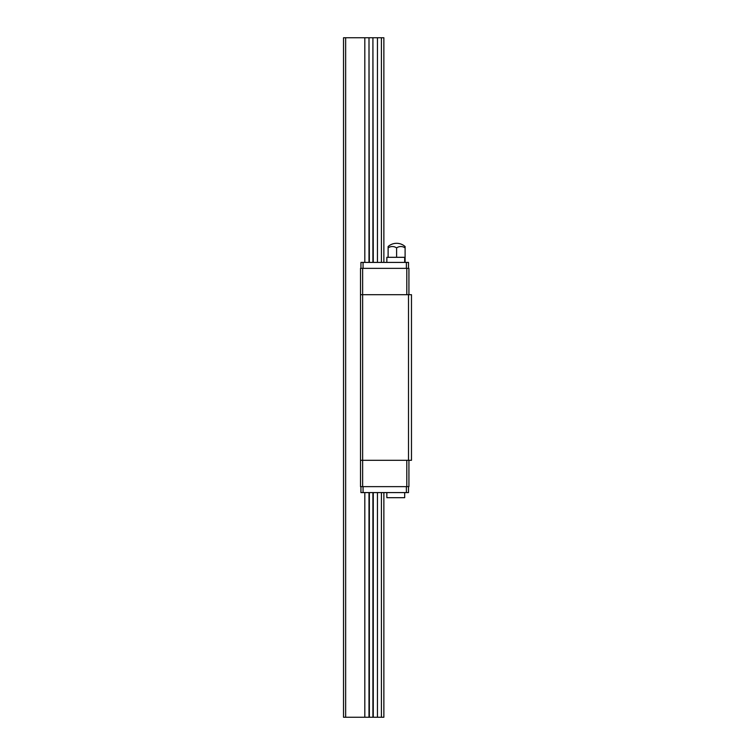 <?xml version="1.0" encoding="UTF-8"?>
<svg xmlns="http://www.w3.org/2000/svg" width="755" height="755" viewBox="0 0 755 755"><rect width="100%" height="100%" fill="white"/><g stroke="black" fill="none" stroke-linecap="round" stroke-linejoin="round"><path stroke-width="1.13" d="M345.648 717.25L345.648 37.75L343.525 37.75L343.525 717.25L383.87 717.25L383.87 492.59M345.648 37.75L364.816 37.75L364.816 262.41M364.816 492.59L364.816 717.25M364.816 37.75L368.997 37.75L368.997 262.41M368.997 492.59L368.997 717.25M368.997 37.75L369.346 262.41M369.346 492.59L369.346 717.25M369.346 37.75L372.913 37.75L372.913 262.41M372.913 492.59L372.913 717.25M372.913 37.75L373.263 262.41M373.263 492.59L373.263 717.25M373.263 37.75L377.443 37.75L377.443 262.41M377.443 492.59L377.443 717.25M377.443 37.75L381.407 37.75L381.407 262.41M381.407 492.59L381.407 717.25M381.407 37.75L383.87 37.75L383.87 262.41M360.937 486.645L360.937 492.59L408.502 492.59L408.502 486.645M360.937 268.355L360.937 262.41L408.502 262.41L408.502 268.355M404.68 492.59L404.68 497.687L386.843 497.687L386.843 492.59M386.843 262.41L386.843 257.313L404.68 257.313L404.68 262.41M360.512 294.686L360.512 460.314L362.636 460.314L362.636 294.686L360.512 294.686L360.512 268.355L362.636 268.355L362.636 294.686L411.475 294.686L411.475 460.314L362.636 460.314L362.636 486.645L408.927 486.645L408.927 460.314M360.512 460.314L360.512 486.645L362.636 486.645M406.803 460.314L406.803 486.645M362.636 268.355L406.803 268.355L406.803 294.686M406.803 268.355L408.927 268.355L408.927 294.686M408.502 294.686L408.502 460.314M406.379 262.41L406.379 268.355M363.061 262.41L363.061 268.355M406.379 486.645L406.379 492.59M363.061 486.645L363.061 492.59M396.611 247.904A9.494 8.22 -90 0 0 388.117 247.904L388.117 246.545A12.741 12.741 0 0 1 405.105 246.545L405.105 247.904A9.494 8.22 90 0 0 396.611 247.904L396.611 257.313M388.117 247.904L388.117 257.313M405.105 247.904L405.105 262.41"/></g></svg>
